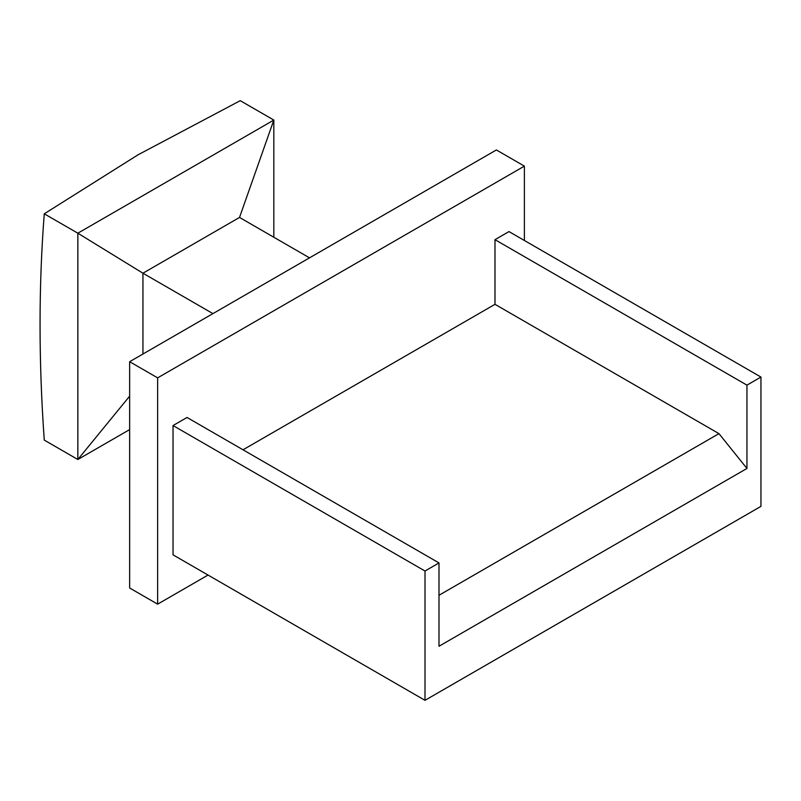 <?xml version="1.0" encoding="UTF-8"?>
<svg xmlns="http://www.w3.org/2000/svg" width="801" height="801" viewBox="0 0 801 801"><rect width="100%" height="100%" fill="white"/><g stroke="black" fill="none" stroke-linecap="round" stroke-linejoin="round"><path stroke-width="1.2" d="M760.95 506.372L425.001 700.324L173.036 554.853L425.001 700.324L760.95 506.372L760.95 377.061L746.953 385.141L746.953 468.455L438.998 646.257L438.998 562.933L187.034 417.471L173.036 425.551L425.001 571.023L438.998 562.933L425.001 571.023L425.001 700.324L425.001 571.023L173.036 425.551L173.036 554.853L173.036 425.551L187.034 417.471L438.998 562.933L438.998 646.257L746.953 468.455L746.953 385.141L760.95 377.061L508.985 231.589L494.988 239.669L746.953 385.141L494.988 239.669L508.985 231.589L760.95 377.061L760.95 506.372M44.265 440.109C38.648 361.431 38.648 286.007 44.265 213.817L138.032 154.813L240.24 100.676L273.822 120.06L273.822 237.246L273.822 120.06L240.24 100.676L138.032 154.813L44.265 213.817C38.648 286.007 38.648 361.431 44.265 440.109L77.847 459.494L77.847 233.201L44.265 213.817L77.847 233.201L273.822 120.06L77.847 233.201L142.938 273.211L142.938 354.022L142.938 273.211L212.926 313.612L142.938 273.211L239.519 217.441L309.516 257.852L239.519 217.441L142.938 273.211L77.847 233.201L77.847 459.494L44.265 440.109M129.642 429.596L77.847 459.494L129.642 396.155L77.847 459.494L129.642 429.596M129.642 587.994L129.642 361.702L496.39 149.957L524.385 166.127L157.637 377.862L157.637 604.154L208.03 575.058L157.637 604.154L129.642 587.994L157.637 604.154L157.637 377.862L129.642 361.702L129.642 587.994M524.385 240.48L524.385 166.127L524.385 240.48M243.023 449.792L494.988 304.32L494.988 239.669L494.988 304.32L243.023 449.792M157.637 377.862L524.385 166.127L496.39 149.957L129.642 361.702L157.637 377.862M239.519 217.441L273.822 120.06L239.519 217.441M438.998 595.263L718.958 433.631L494.988 304.32L718.958 433.631L746.953 468.455L718.958 433.631L438.998 595.263"/></g></svg>
